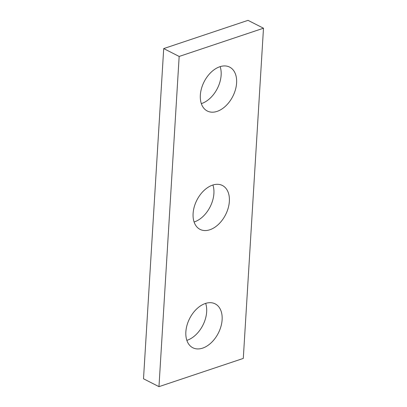<?xml version="1.0" encoding="UTF-8"?>
<svg xmlns="http://www.w3.org/2000/svg" width="407" height="407" viewBox="0 0 407 407"><rect width="100%" height="100%" fill="white"/><g stroke="black" fill="none" stroke-linecap="round" stroke-linejoin="round"><path stroke-width="0.61" d="M163.706 48.581L143.508 378.785L158.969 386.65L243.294 358.419L263.492 28.215L248.031 20.35L163.706 48.581L179.166 56.446L158.969 386.65M179.166 56.446L263.492 28.215M194.088 221.993A24.634 16.097 117 0 0 213.899 193.498A24.634 16.097 117 0 0 212.912 185.007M201.333 103.617A24.634 16.097 117 0 0 221.138 75.122A24.634 16.097 117 0 0 220.151 66.631M186.849 340.369A24.634 16.097 117 0 0 206.659 311.874A24.634 16.097 117 0 0 205.667 303.383M193.101 213.502A24.634 16.097 117 0 0 200.061 229.385A24.634 16.097 117 0 0 218.595 224.242A24.634 16.097 117 0 0 229.36 201.363A24.634 16.097 117 0 0 222.4 185.48A24.634 16.097 117 0 0 203.866 190.624A24.634 16.097 117 0 0 193.101 213.502M200.341 95.126A24.634 16.097 117 0 0 207.3 111.014A24.634 16.097 117 0 0 225.834 105.866A24.634 16.097 117 0 0 236.599 82.987A24.634 16.097 117 0 0 229.64 67.104A24.634 16.097 117 0 0 211.106 72.253A24.634 16.097 117 0 0 200.341 95.126M185.862 331.878A24.634 16.097 117 0 0 192.821 347.761A24.634 16.097 117 0 0 211.355 342.613A24.634 16.097 117 0 0 222.12 319.739A24.634 16.097 117 0 0 215.161 303.856A24.634 16.097 117 0 0 196.627 308.999A24.634 16.097 117 0 0 185.862 331.878"/></g></svg>
